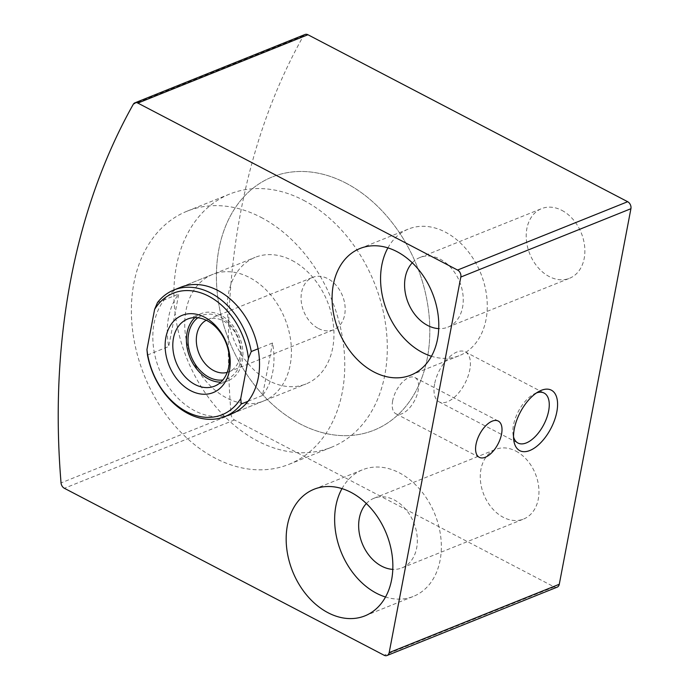 <?xml version="1.0" encoding="UTF-8"?>
<svg xmlns="http://www.w3.org/2000/svg" width="690" height="690" viewBox="0 0 690 690"><rect width="100%" height="100%" fill="white"/><g stroke="black" fill="none" stroke-linecap="round" stroke-linejoin="round"><path stroke-width="0.52" stroke-dasharray="3.45 2.59" d="M304.997 34.5A5.46 4.045 -111.9 0 0 303.367 35.983A682.255 505.416 -111.9 0 0 231.141 414.578A5.46 4.045 -111.9 0 0 234.471 419.951L554.191 586.914A5.46 4.045 -111.9 0 0 557.141 587.164M515.93 451.113A37.527 27.798 68.1 0 1 538.674 486.666A37.527 27.798 68.1 0 1 523.607 519.035A37.527 27.798 68.1 0 1 483.819 494.575A37.527 27.798 68.1 0 1 495.627 449.397A37.527 27.798 68.1 0 1 515.93 451.113M561.858 210.364A37.527 27.798 68.1 0 1 584.594 245.916A37.527 27.798 68.1 0 1 569.526 278.286A37.527 27.798 68.1 0 1 529.748 253.825A37.527 27.798 68.1 0 1 541.555 208.647A37.527 27.798 68.1 0 1 561.858 210.364M263.502 401.045L231.616 413.862A68.224 50.543 68.1 0 1 159.278 369.4A68.224 50.543 68.1 0 1 180.746 287.247L212.641 274.43A68.224 50.543 68.1 0 1 249.556 277.553A68.224 50.543 68.1 0 1 290.904 342.206A68.224 50.543 68.1 0 1 263.502 401.045A68.224 50.543 68.1 0 1 191.173 356.583A68.224 50.543 68.1 0 1 212.641 274.43M387.909 247.874A68.224 50.543 68.1 0 1 408.489 229.02A68.224 50.543 68.1 0 1 445.404 232.142A68.224 50.543 68.1 0 1 486.752 296.795A68.224 50.543 68.1 0 1 459.359 355.635A68.224 50.543 68.1 0 1 431.457 356.264M412.284 262.795A37.527 27.798 68.1 0 1 419.934 257.508A37.527 27.798 68.1 0 1 440.237 259.224A37.527 27.798 68.1 0 1 462.973 294.785A37.527 27.798 68.1 0 1 447.914 327.146A37.527 27.798 68.1 0 1 438.728 328.621M341.981 488.615A68.224 50.543 68.1 0 1 362.561 469.769A68.224 50.543 68.1 0 1 399.476 472.892A68.224 50.543 68.1 0 1 440.824 537.545A68.224 50.543 68.1 0 1 413.431 596.384A68.224 50.543 68.1 0 1 385.529 597.014M366.356 503.545A37.527 27.798 68.1 0 1 374.006 498.258A37.527 27.798 68.1 0 1 394.309 499.974A37.527 27.798 68.1 0 1 417.053 535.535A37.527 27.798 68.1 0 1 401.985 567.896A37.527 27.798 68.1 0 1 392.8 569.371M392.67 400.795A20.467 10.393 117.6 0 0 395.957 413.81A20.467 10.393 117.6 0 0 414.638 400.476A20.467 10.393 117.6 0 0 414.897 377.525A20.467 10.393 117.6 0 0 402.106 382.51A20.467 10.393 117.6 0 0 392.67 400.795M434.622 383.942A28.204 14.318 117.6 0 0 439.151 401.873A28.204 14.318 117.6 0 0 464.896 383.502A28.204 14.318 117.6 0 0 465.258 351.874A28.204 14.318 117.6 0 0 447.629 358.748A28.204 14.318 117.6 0 0 434.622 383.942M536.544 392.895A28.204 14.318 117.6 0 0 534.12 393.947A28.204 14.318 117.6 0 0 513.472 425.118A28.204 14.318 117.6 0 0 513.024 434.346A28.204 14.318 117.6 0 0 513.541 436.934M261.036 217.367A136.447 101.085 68.1 0 1 343.732 346.673A136.447 101.085 68.1 0 1 288.938 464.353A136.447 101.085 68.1 0 1 144.279 375.429A136.447 101.085 68.1 0 1 187.206 211.131A136.447 101.085 68.1 0 1 261.036 217.367M346.087 183.195A136.447 101.085 68.1 0 1 428.775 312.501A136.447 101.085 68.1 0 1 373.989 430.189A136.447 101.085 68.1 0 1 229.322 341.257A136.447 101.085 68.1 0 1 272.248 176.959A136.447 101.085 68.1 0 1 346.087 183.195A136.447 101.085 68.1 0 1 428.775 312.501A136.447 101.085 68.1 0 1 373.989 430.189A136.447 101.085 68.1 0 1 229.322 341.257A136.447 101.085 68.1 0 1 272.248 176.959A136.447 101.085 68.1 0 1 346.087 183.195M292.077 260.466A68.224 50.543 68.1 0 1 333.425 325.119A68.224 50.543 68.1 0 1 306.032 383.959A68.224 50.543 68.1 0 1 233.694 339.497A68.224 50.543 68.1 0 1 255.162 257.353A68.224 50.543 68.1 0 1 292.077 260.466M258.077 348.804L272.533 342.999A68.224 50.543 -111.9 0 1 262.519 395.465L272.533 342.999M248.064 401.278L262.519 395.465M147.479 355.04L168.739 346.492A68.224 50.543 -111.9 0 1 178.753 294.026L168.739 346.492M157.484 302.565L178.753 294.026M303.557 200.281A136.447 101.085 68.1 0 1 386.253 329.587A136.447 101.085 68.1 0 1 331.467 447.267A136.447 101.085 68.1 0 1 186.8 358.343A136.447 101.085 68.1 0 1 229.727 194.045A136.447 101.085 68.1 0 1 303.557 200.281M318.375 328.457A28.204 20.89 -111.9 0 0 333.632 329.742A28.204 20.89 -111.9 0 0 344.957 305.42A28.204 20.89 -111.9 0 0 327.862 278.691A28.204 20.89 -111.9 0 0 312.605 277.397A28.204 20.89 -111.9 0 0 301.28 301.728A28.204 20.89 -111.9 0 0 318.375 328.457M206.241 320.246A28.204 20.89 68.1 0 1 207.854 319.487A28.204 20.89 68.1 0 1 223.112 320.781A28.204 20.89 68.1 0 1 240.206 347.501A28.204 20.89 68.1 0 1 228.882 371.832A28.204 20.89 68.1 0 1 227.191 372.393M194.916 317.598A36.156 26.789 68.1 0 1 201.204 313.588A36.156 26.789 68.1 0 1 220.766 315.235A36.156 26.789 68.1 0 1 242.682 349.502A36.156 26.789 68.1 0 1 228.166 380.69A36.156 26.789 68.1 0 1 220.843 382.139M197.875 317.754A34.112 25.271 68.1 0 1 220.421 317.046A34.112 25.271 68.1 0 1 241.328 352.4A34.112 25.271 68.1 0 1 222.879 379.983M303.367 35.983L133.265 104.319M231.141 414.578L61.048 482.922M234.471 419.951L64.368 488.287M554.191 586.914L384.097 655.25M410.878 375.11L459.359 355.635M360.007 248.495L408.489 229.02M447.914 327.146L569.526 278.286M419.934 257.508L541.555 208.647M364.95 615.86L413.431 596.384M314.079 489.245L362.561 469.769M401.985 567.896L523.607 519.035M374.006 498.258L495.627 449.397M395.957 413.81L479.317 457.341M414.897 377.525L498.266 421.055M439.151 401.873L518 443.049M465.258 351.874L544.108 393.05M513.024 434.346L513.757 440.108M534.12 393.947L539.278 391.256M288.938 464.353L331.467 447.267M187.206 211.131L229.727 194.045M231.616 413.862L306.032 383.959M180.746 287.247L255.162 257.353M228.882 371.832L333.632 329.742M207.854 319.487L312.605 277.397M214.555 386.159L228.166 380.69M187.594 319.056L201.204 313.588"/><path stroke-width="1.03" d="M457.574 270.049L137.853 103.086A5.46 4.045 -111.9 0 0 134.895 102.836A5.46 4.045 -111.9 0 0 133.265 104.319A682.255 505.416 -111.9 0 0 61.048 482.922A5.46 4.045 -111.9 0 0 64.368 488.287L384.097 655.25A5.46 4.045 -111.9 0 0 387.047 655.5A5.46 4.045 -111.9 0 0 389.177 652.611L460.825 277.044A5.46 4.045 -111.9 0 0 457.574 270.049L627.676 201.713L307.947 34.75A5.46 4.045 -111.9 0 0 304.997 34.5L134.895 102.836M387.047 655.5L557.141 587.164A5.46 4.045 -111.9 0 0 559.28 584.275L630.919 208.708A5.46 4.045 -111.9 0 0 627.676 201.713M514.3 428.947A34.112 17.319 117.6 0 0 513.757 440.108A34.112 17.319 117.6 0 0 536.397 446.611A34.112 17.319 117.6 0 0 557.537 406.117A34.112 17.319 117.6 0 0 539.278 391.256A34.112 17.319 117.6 0 0 514.3 428.947M476.031 444.325A20.467 10.393 117.6 0 0 479.317 457.341A20.467 10.393 117.6 0 0 497.999 444.015A20.467 10.393 117.6 0 0 498.266 421.055A20.467 10.393 117.6 0 0 485.467 426.041A20.467 10.393 117.6 0 0 476.031 444.325M154.62 309.379L157.484 302.565A68.224 50.543 68.1 0 1 173.94 289.981L180.746 287.247A68.224 50.543 68.1 0 1 217.661 290.369A68.224 50.543 68.1 0 1 259.009 355.022A68.224 50.543 68.1 0 1 231.616 413.862L224.811 416.596A68.224 50.543 68.1 0 1 147.479 355.04L146.944 349.589L154.62 309.379A65.498 48.516 68.1 0 1 208.691 296.191A65.498 48.516 68.1 0 1 248.4 358.352L240.724 398.561A65.498 48.516 68.1 0 1 186.654 411.749A65.498 48.516 68.1 0 1 146.944 349.589M351.003 492.367A68.224 50.543 68.1 0 1 392.343 557.02A68.224 50.543 68.1 0 1 364.95 615.86A68.224 50.543 68.1 0 1 292.62 571.398A68.224 50.543 68.1 0 1 314.079 489.245A68.224 50.543 68.1 0 1 351.003 492.367M396.923 251.617A68.224 50.543 68.1 0 1 438.271 316.27A68.224 50.543 68.1 0 1 410.878 375.11A68.224 50.543 68.1 0 1 338.548 330.648A68.224 50.543 68.1 0 1 360.007 248.495A68.224 50.543 68.1 0 1 396.923 251.617M431.457 356.264A68.224 50.543 68.1 0 1 387.909 247.874M438.728 328.621A37.527 27.798 68.1 0 1 408.126 302.694A37.527 27.798 68.1 0 1 412.284 262.795M385.529 597.014A68.224 50.543 68.1 0 1 341.981 488.615M392.8 569.371A37.527 27.798 68.1 0 1 362.198 543.435A37.527 27.798 68.1 0 1 366.356 503.545M513.541 436.934A28.204 14.318 117.6 0 0 518 443.049A28.204 14.318 117.6 0 0 543.746 424.678A28.204 14.318 117.6 0 0 544.108 393.05A28.204 14.318 117.6 0 0 536.544 392.895M204.68 317.253A41.616 30.834 68.1 0 1 221.697 386.702A41.616 30.834 68.1 0 1 166.644 357.955A41.616 30.834 68.1 0 1 204.68 317.253M173.94 289.981A68.224 50.543 68.1 0 1 210.855 293.103A68.224 50.543 68.1 0 1 251.272 351.538L248.4 358.352M240.724 398.561L241.259 404.012A68.224 50.543 68.1 0 1 224.811 416.596M251.272 351.538L258.077 348.804M241.259 404.012L248.064 401.278M227.191 372.393A28.204 20.89 68.1 0 1 198.979 353.444A28.204 20.89 68.1 0 1 206.241 320.246M207.164 320.703A36.156 26.789 68.1 0 1 229.071 354.971A36.156 26.789 68.1 0 1 214.555 386.159A36.156 26.789 68.1 0 1 176.217 362.595A36.156 26.789 68.1 0 1 187.594 319.056A36.156 26.789 68.1 0 1 207.164 320.703M220.843 382.139A36.156 26.789 68.1 0 1 189.828 357.127A36.156 26.789 68.1 0 1 194.916 317.598M222.879 379.983A34.112 25.271 68.1 0 1 191.234 356.558A34.112 25.271 68.1 0 1 197.875 317.754M307.947 34.75L137.853 103.086M559.28 584.275L389.177 652.611M630.919 208.708L460.825 277.044"/></g></svg>
